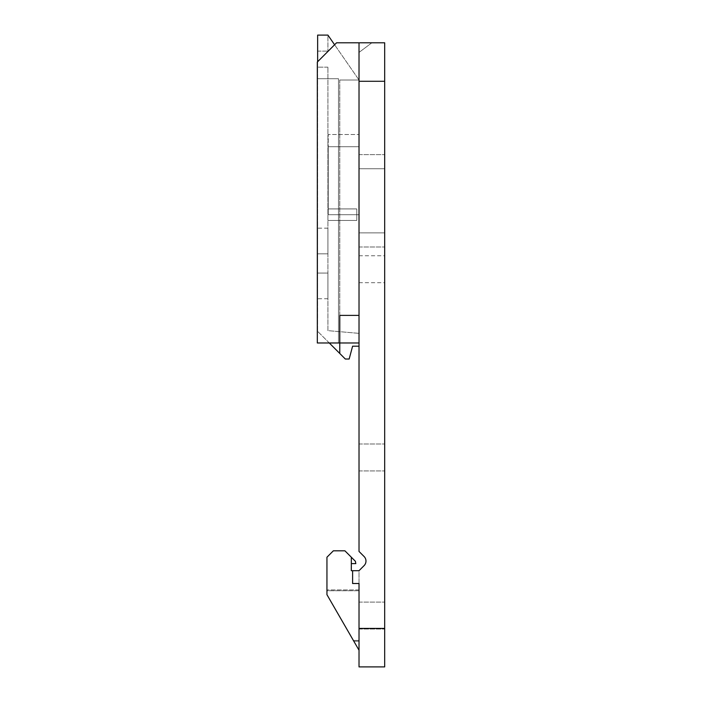<?xml version="1.0" encoding="UTF-8"?>
<svg xmlns="http://www.w3.org/2000/svg" width="702" height="702" viewBox="0 0 702 702"><rect width="100%" height="100%" fill="white"/><g stroke="black" fill="none" stroke-linecap="round" stroke-linejoin="round"><path stroke-width="0.53" stroke-dasharray="3.51 2.63" d="M359.02 628.413L359.02 666.9L384.678 666.9L384.678 42.796L336.565 42.796L371.849 42.796L336.565 42.796L317.322 62.039L336.565 42.796L317.322 62.039L317.322 342.98L338.496 342.98L338.496 78.721L317.322 78.721L317.322 62.039L317.322 78.721L338.496 78.721L338.496 342.98L338.496 78.721L317.322 78.721L317.322 342.98L317.322 78.721L338.496 78.721L338.496 342.98L359.02 342.98L359.02 551.447L364.101 556.528C366.593 559.555 366.593 562.574 364.101 565.601L359.02 570.691L359.02 590.742L326.948 590.742L326.948 589.926L326.948 594.673L326.948 557.221L333.362 550.807L326.948 557.221L326.948 590.742L359.02 590.742L359.02 570.691L352.606 570.691L352.606 583.511L359.02 583.511L359.02 628.413L384.678 628.413M384.678 615.584L384.678 629.053L384.678 615.584M384.678 269.217L384.678 255.747L384.678 269.217M384.678 457.476L384.678 470.945L384.678 457.476M384.678 168.734L384.678 246.99L384.678 154.624L384.678 168.734L359.02 168.734L359.02 154.624L359.02 246.99L359.02 154.624L359.02 168.734L384.678 168.734M384.678 232.88L384.678 246.99L384.678 232.88L359.02 232.88L359.02 246.99L359.02 232.88L384.678 232.88M384.678 81.283L359.02 81.283L359.02 342.98L317.322 342.98L359.02 342.98L359.02 52.422L359.02 342.98M359.02 81.283L359.02 315.4L339.777 315.4L339.777 342.98L339.777 315.4L359.02 315.4L359.02 42.796M359.02 627.43L359.02 602.114L359.02 627.43M359.02 603.738L359.02 615.584L359.02 603.738M359.02 269.217L359.02 255.747L359.02 269.217M359.02 457.476L359.02 470.945L359.02 457.476M352.606 570.691L352.606 583.511L359.02 583.511L359.02 650.219L359.02 583.511L352.606 583.511L352.606 570.691L351.325 570.691L359.02 570.691L351.325 570.691L351.325 557.221L351.325 570.691L351.325 557.221L344.91 550.807L333.362 550.807L326.948 557.221L326.948 594.673L359.02 650.219L339.022 615.584M359.02 214.698L359.02 134.521L359.02 214.698L359.02 146.709L359.02 214.698L328.229 214.698L328.229 134.521L359.02 134.521L328.229 134.521L328.229 214.698L359.02 214.698L328.229 214.698L328.229 146.709L359.02 146.709L328.229 146.709L328.229 214.698L359.02 214.698M371.849 42.796L359.02 52.422L371.849 42.796M317.646 61.723L317.646 331.344L317.646 35.1L327.913 35.1L327.913 51.132L327.913 35.1L359.02 80.002L339.777 80.002L339.777 342.98L339.777 315.4L359.02 315.4M353.36 640.426L359.02 640.426L359.02 641.242L359.02 640.426L353.36 640.426L359.02 650.219M351.325 557.221L344.91 550.807L333.362 550.807L344.91 550.807L351.325 557.221L351.325 563.627L351.325 557.221L351.325 563.627L351.325 557.221L355.396 561.293L351.325 557.221L355.396 561.293L355.809 563.627L355.396 561.293L355.809 563.627L351.325 563.627M359.02 641.242L359.02 589.926L359.02 641.242L353.834 641.242L359.02 641.242M327.913 253.826L327.913 228.168L327.913 253.826L317.646 253.826L317.646 298.727L317.646 228.168L317.646 253.826L327.913 253.826M317.646 51.132L317.646 67.173L317.646 51.132L327.913 51.132L317.646 51.132M329.282 342.98L317.646 331.344L339.777 353.475L339.777 80.002L359.02 80.002L359.02 333.362L327.913 330.642L327.913 67.173L327.913 330.642L359.02 333.362L359.02 80.002L327.913 35.1L359.02 80.002L339.777 80.002L359.02 80.002L334.6 44.761M327.913 273.069L327.913 298.727L327.913 273.069L317.646 273.069L327.913 273.069M327.913 220.472L327.913 208.924L327.913 220.472L356.774 220.472L356.774 208.924L327.913 208.924L356.774 208.924L356.774 220.472L327.913 220.472M327.913 67.173L317.646 67.173L327.913 67.173M359.02 346.191L359.02 80.002L359.02 346.191L352.606 346.191L349.166 359.02L345.314 359.02L339.777 353.475L339.777 80.002L339.777 353.475M359.02 629.053L384.678 629.053L359.02 629.053M359.02 602.114L384.678 602.114L359.02 602.114M359.02 282.687L384.678 282.687M359.02 255.747L384.678 255.747M359.02 470.945L384.678 470.945L359.02 470.945M359.02 444.006L384.678 444.006L359.02 444.006M359.02 154.624L384.678 154.624L359.02 154.624M359.02 246.99L384.678 246.99L359.02 246.99M359.02 589.926L326.948 589.926L359.02 589.926M327.913 228.168L317.646 228.168M327.913 298.727L317.646 298.727"/><path stroke-width="1.05" d="M329.282 342.98L339.777 353.475L339.777 342.98L317.322 342.98L317.322 62.039L336.565 42.796L384.678 42.796L384.678 666.9L359.02 666.9L359.02 583.511L352.606 583.511L352.606 570.691L359.02 570.691L364.101 565.601A6.415 6.415 0 0 0 364.101 556.528L359.02 551.447L359.02 342.98L339.777 342.98L339.777 315.4L359.02 315.4L359.02 342.98M359.02 42.796L359.02 315.4M351.325 563.627L355.809 563.627L355.396 561.293L351.325 557.221L351.325 570.691L352.606 570.691M351.325 557.221L344.91 550.807L333.362 550.807L326.948 557.221L326.948 594.673L359.02 650.219M353.36 640.426L339.022 615.584M334.6 44.761L327.913 35.1L317.646 35.1L317.646 61.723M339.777 353.475L345.314 359.02L349.166 359.02L352.606 346.191L359.02 346.191M359.02 81.283L384.678 81.283M384.678 628.413L359.02 628.413"/></g></svg>
